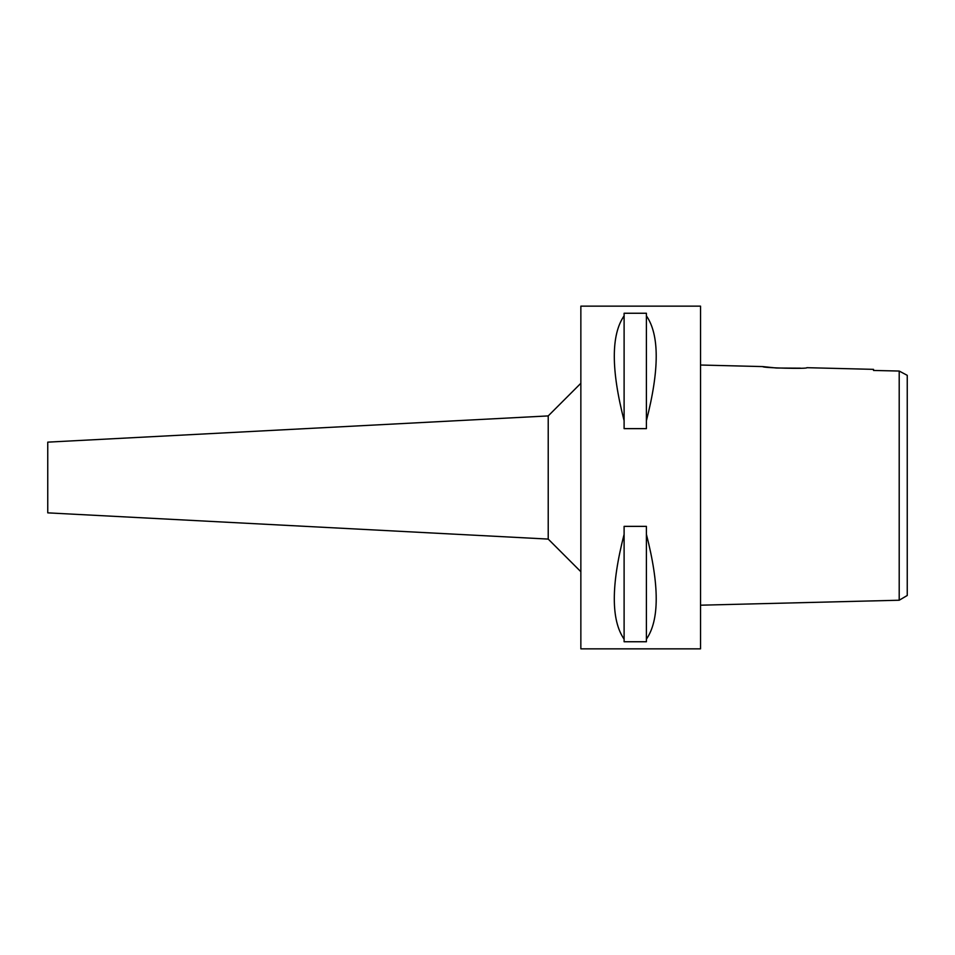 <?xml version="1.0" encoding="UTF-8"?>
<svg xmlns="http://www.w3.org/2000/svg" width="955" height="955" viewBox="0 0 955 955"><rect width="100%" height="100%" fill="white"/><g stroke="black" fill="none" stroke-linecap="round" stroke-linejoin="round"><path stroke-width="1.43" d="M899.204 577.441L899.204 600.229L907.25 595.478L907.25 375.339L899.204 371.041L873.527 370.456L873.527 369.358L806.88 367.687C808.24 369.119 761.422 367.926 762.818 366.589L700.54 365.025M891.803 370.874L873.527 370.456L873.527 369.358M902.38 372.748L899.204 371.041L899.204 600.229L700.54 605.195M899.204 382.084L899.204 390.44M800.493 368.164L776.475 368.021L762.818 366.589M700.54 648.851L700.54 306.149L580.855 306.149L580.855 648.851L700.54 648.851M646.404 420.666L646.404 428.64L624.104 428.64L624.104 420.666C611.033 369.716 611.033 334.775 624.104 315.842L624.104 313.252L646.404 313.252L646.404 420.666C659.487 369.716 659.487 334.775 646.404 315.842M646.404 639.158L646.404 641.748L624.104 641.748L624.104 639.158C611.033 620.225 611.033 585.284 624.104 534.334L624.104 526.36L646.404 526.36L646.404 639.158C659.487 620.225 659.487 585.284 646.404 534.334M580.855 383.277L548.218 415.914L548.218 539.086L47.75 512.859L47.75 442.141L548.218 415.914M580.855 571.723L548.218 539.086M624.104 315.842L624.104 420.666M624.104 534.334L624.104 639.158"/></g></svg>
